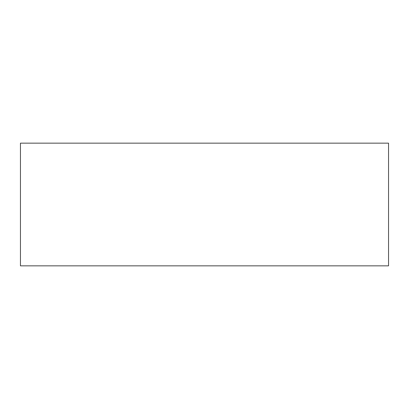 <?xml version="1.0" encoding="UTF-8"?>
<svg xmlns="http://www.w3.org/2000/svg" width="409" height="409" viewBox="0 0 409 409"><rect width="100%" height="100%" fill="white"/><g stroke="black" fill="none" stroke-linecap="round" stroke-linejoin="round"><path stroke-width="0.61" d="M20.45 143.15L388.55 143.15L388.55 265.85L20.45 265.85L20.45 143.15L20.45 265.85L388.55 265.85L388.55 143.15L20.45 143.15"/></g></svg>
